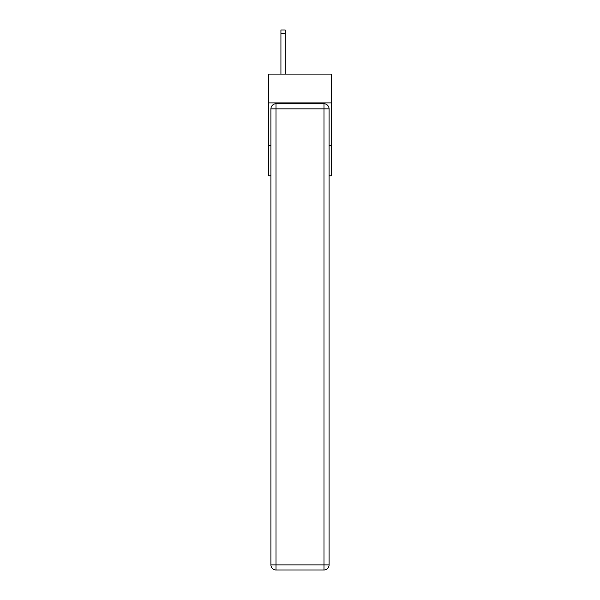 <?xml version="1.0" encoding="UTF-8"?>
<svg xmlns="http://www.w3.org/2000/svg" width="600" height="600" viewBox="0 0 600 600"><rect width="100%" height="100%" fill="white"/><g stroke="black" fill="none" stroke-linecap="round" stroke-linejoin="round"><path stroke-width="0.9" d="M331.365 102.93L331.365 74.115L268.635 74.115L268.635 102.93L331.365 102.93L331.365 175.83L329.077 175.83M270.923 145.32L268.635 145.32L268.635 102.93M331.365 145.32L329.077 145.32M268.635 145.32L268.635 175.83L270.923 175.83M276.007 103.778L323.993 103.778A5.085 5.085 0 0 1 329.077 108.87L329.077 564.915A5.085 5.085 0 0 1 323.993 570L276.007 570L276.007 564.915L323.993 564.915L323.993 108.87L276.007 108.87L276.007 564.915L270.923 564.915L270.923 108.87L276.007 108.87L276.007 103.778A5.085 5.085 0 0 0 270.923 108.87A5.085 5.085 0 0 1 276.007 103.778M270.923 564.915A5.085 5.085 0 0 0 276.007 570A5.085 5.085 0 0 1 270.923 564.915M285.165 74.115L285.165 33.39L280.928 33.39L280.928 30L285.165 30L285.165 33.39M280.928 74.115L280.928 33.39M323.993 570A5.085 5.085 0 0 0 329.077 564.915L323.993 564.915L323.993 570M329.077 108.87A5.085 5.085 0 0 0 323.993 103.778L323.993 108.87L329.077 108.87"/></g></svg>
